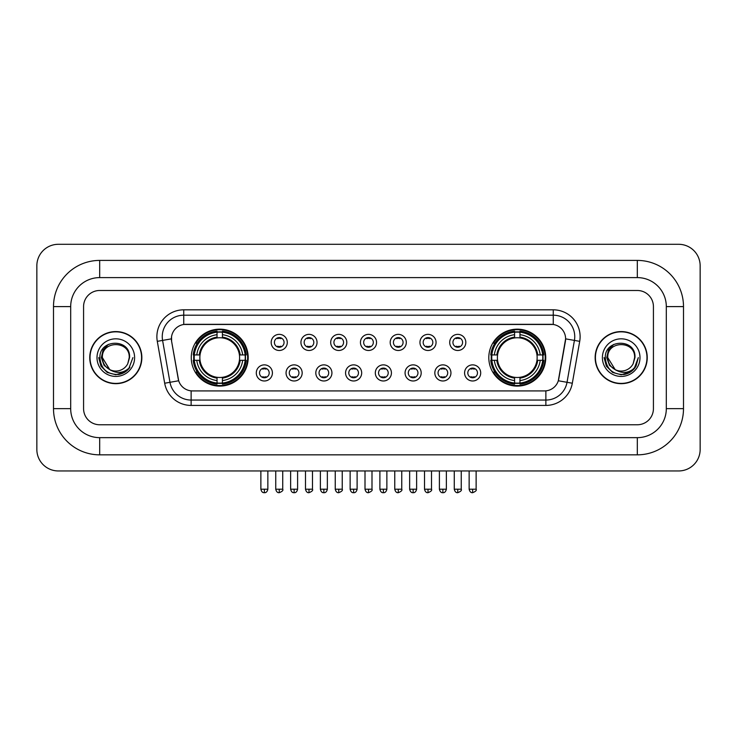<?xml version="1.0" encoding="UTF-8"?>
<svg xmlns="http://www.w3.org/2000/svg" width="737" height="737" viewBox="0 0 737 737"><rect width="100%" height="100%" fill="white"/><g stroke="black" fill="none" stroke-linecap="round" stroke-linejoin="round"><path stroke-width="1.11" d="M488.806 357.62A28.467 28.467 0 0 0 517.273 386.087A28.467 28.467 0 0 0 545.739 357.62A28.467 28.467 0 0 0 517.273 329.163A28.467 28.467 0 0 0 488.806 357.62M191.261 357.62A28.467 28.467 0 0 0 219.727 386.087A28.467 28.467 0 0 0 248.194 357.62A28.467 28.467 0 0 0 219.727 329.163A28.467 28.467 0 0 0 191.261 357.62M272.414 372.931A8.052 8.052 0 0 1 264.362 380.983A8.052 8.052 0 0 1 256.301 372.931A8.052 8.052 0 0 1 264.362 364.87A8.052 8.052 0 0 1 272.414 372.931M259.525 372.931A4.837 4.837 0 0 0 264.362 377.768A4.837 4.837 0 0 0 269.189 372.931A4.837 4.837 0 0 0 264.362 368.095A4.837 4.837 0 0 0 259.525 372.931M302.17 372.931A8.052 8.052 0 0 1 294.118 380.983A8.052 8.052 0 0 1 286.057 372.931A8.052 8.052 0 0 1 294.118 364.87A8.052 8.052 0 0 1 302.17 372.931M289.282 372.931A4.837 4.837 0 0 0 294.118 377.768A4.837 4.837 0 0 0 298.946 372.931A4.837 4.837 0 0 0 294.118 368.095A4.837 4.837 0 0 0 289.282 372.931M331.926 372.931A8.052 8.052 0 0 1 323.865 380.983A8.052 8.052 0 0 1 315.814 372.931A8.052 8.052 0 0 1 323.865 364.87A8.052 8.052 0 0 1 331.926 372.931M319.038 372.931A4.837 4.837 0 0 0 323.865 377.768A4.837 4.837 0 0 0 328.702 372.931A4.837 4.837 0 0 0 323.865 368.095A4.837 4.837 0 0 0 319.038 372.931M361.683 372.931A8.052 8.052 0 0 1 353.622 380.983A8.052 8.052 0 0 1 345.57 372.931A8.052 8.052 0 0 1 353.622 364.87A8.052 8.052 0 0 1 361.683 372.931M348.785 372.931A4.837 4.837 0 0 0 353.622 377.768A4.837 4.837 0 0 0 358.458 372.931A4.837 4.837 0 0 0 353.622 368.095A4.837 4.837 0 0 0 348.785 372.931M391.43 372.931A8.052 8.052 0 0 1 383.378 380.983A8.052 8.052 0 0 1 375.317 372.931A8.052 8.052 0 0 1 383.378 364.87A8.052 8.052 0 0 1 391.43 372.931M378.542 372.931A4.837 4.837 0 0 0 383.378 377.768A4.837 4.837 0 0 0 388.215 372.931A4.837 4.837 0 0 0 383.378 368.095A4.837 4.837 0 0 0 378.542 372.931M421.186 372.931A8.052 8.052 0 0 1 413.135 380.983A8.052 8.052 0 0 1 405.074 372.931A8.052 8.052 0 0 1 413.135 364.87A8.052 8.052 0 0 1 421.186 372.931M408.298 372.931A4.837 4.837 0 0 0 413.135 377.768A4.837 4.837 0 0 0 417.962 372.931A4.837 4.837 0 0 0 413.135 368.095A4.837 4.837 0 0 0 408.298 372.931M450.943 372.931A8.052 8.052 0 0 1 442.882 380.983A8.052 8.052 0 0 1 434.83 372.931A8.052 8.052 0 0 1 442.882 364.87A8.052 8.052 0 0 1 450.943 372.931M438.054 372.931A4.837 4.837 0 0 0 442.882 377.768A4.837 4.837 0 0 0 447.718 372.931A4.837 4.837 0 0 0 442.882 368.095A4.837 4.837 0 0 0 438.054 372.931M480.699 372.931A8.052 8.052 0 0 1 472.638 380.983A8.052 8.052 0 0 1 464.586 372.931A8.052 8.052 0 0 1 472.638 364.87A8.052 8.052 0 0 1 480.699 372.931M467.811 372.931A4.837 4.837 0 0 0 472.638 377.768A4.837 4.837 0 0 0 477.475 372.931A4.837 4.837 0 0 0 472.638 368.095A4.837 4.837 0 0 0 467.811 372.931M287.292 342.429A8.052 8.052 0 0 1 279.24 350.48A8.052 8.052 0 0 1 271.179 342.429A8.052 8.052 0 0 1 279.24 334.368A8.052 8.052 0 0 1 287.292 342.429M274.404 342.429A4.837 4.837 0 0 0 279.24 347.256A4.837 4.837 0 0 0 284.067 342.429A4.837 4.837 0 0 0 279.24 337.592A4.837 4.837 0 0 0 274.404 342.429M317.048 342.429A8.052 8.052 0 0 1 308.987 350.48A8.052 8.052 0 0 1 300.936 342.429A8.052 8.052 0 0 1 308.987 334.368A8.052 8.052 0 0 1 317.048 342.429M304.16 342.429A4.837 4.837 0 0 0 308.987 347.256A4.837 4.837 0 0 0 313.824 342.429A4.837 4.837 0 0 0 308.987 337.592A4.837 4.837 0 0 0 304.16 342.429M346.805 342.429A8.052 8.052 0 0 1 338.744 350.48A8.052 8.052 0 0 1 330.692 342.429A8.052 8.052 0 0 1 338.744 334.368A8.052 8.052 0 0 1 346.805 342.429M333.916 342.429A4.837 4.837 0 0 0 338.744 347.256A4.837 4.837 0 0 0 343.58 342.429A4.837 4.837 0 0 0 338.744 337.592A4.837 4.837 0 0 0 333.916 342.429M376.552 342.429A8.052 8.052 0 0 1 368.5 350.48A8.052 8.052 0 0 1 360.448 342.429A8.052 8.052 0 0 1 368.5 334.368A8.052 8.052 0 0 1 376.552 342.429M363.663 342.429A4.837 4.837 0 0 0 368.5 347.256A4.837 4.837 0 0 0 373.337 342.429A4.837 4.837 0 0 0 368.5 337.592A4.837 4.837 0 0 0 363.663 342.429M406.308 342.429A8.052 8.052 0 0 1 398.256 350.48A8.052 8.052 0 0 1 390.195 342.429A8.052 8.052 0 0 1 398.256 334.368A8.052 8.052 0 0 1 406.308 342.429M393.42 342.429A4.837 4.837 0 0 0 398.256 347.256A4.837 4.837 0 0 0 403.084 342.429A4.837 4.837 0 0 0 398.256 337.592A4.837 4.837 0 0 0 393.42 342.429M436.064 342.429A8.052 8.052 0 0 1 428.013 350.48A8.052 8.052 0 0 1 419.952 342.429A8.052 8.052 0 0 1 428.013 334.368A8.052 8.052 0 0 1 436.064 342.429M423.176 342.429A4.837 4.837 0 0 0 428.013 347.256A4.837 4.837 0 0 0 432.84 342.429A4.837 4.837 0 0 0 428.013 337.592A4.837 4.837 0 0 0 423.176 342.429M465.821 342.429A8.052 8.052 0 0 1 457.76 350.48A8.052 8.052 0 0 1 449.708 342.429A8.052 8.052 0 0 1 457.76 334.368A8.052 8.052 0 0 1 465.821 342.429M452.933 342.429A4.837 4.837 0 0 0 457.76 347.256A4.837 4.837 0 0 0 462.596 342.429A4.837 4.837 0 0 0 457.76 337.592A4.837 4.837 0 0 0 452.933 342.429M164.683 383.231L157.294 341.342A26.854 26.854 0 0 1 183.743 309.826L553.257 309.826A26.854 26.854 0 0 1 579.706 341.342L572.317 383.231A26.854 26.854 0 0 1 545.868 405.424L191.132 405.424A26.854 26.854 0 0 1 164.683 383.231L169.971 382.3L162.582 340.411A21.484 21.484 0 0 1 183.743 315.196L553.257 315.196A21.484 21.484 0 0 1 574.418 340.411L567.029 382.3A21.484 21.484 0 0 1 545.868 400.053L191.132 400.053A21.484 21.484 0 0 1 169.971 382.3L178.686 380.762L171.61 341.342A14.5 14.5 0 0 1 185.89 324.326L551.11 324.326A14.5 14.5 0 0 1 565.39 341.342L558.757 378.938A14.5 14.5 0 0 1 544.477 390.923L192.523 390.923A14.5 14.5 0 0 1 178.243 378.938L171.61 341.342L171.546 336.68M193.822 360.31A26.053 26.053 0 0 1 193.822 354.939M491.367 360.31A26.053 26.053 0 0 1 491.367 354.939M89.757 357.62A26.053 26.053 0 0 0 115.801 383.673A26.053 26.053 0 0 0 141.854 357.62A26.053 26.053 0 0 0 115.801 331.576A26.053 26.053 0 0 0 89.757 357.62M595.146 357.62A26.053 26.053 0 0 0 621.199 383.673A26.053 26.053 0 0 0 647.243 357.62A26.053 26.053 0 0 0 621.199 331.576A26.053 26.053 0 0 0 595.146 357.62M183.743 309.826L183.743 324.483L553.257 324.483L553.257 309.826M544.477 390.923L192.523 390.923M579.706 341.342L565.611 338.854L558.314 380.762L572.317 383.231M558.757 378.938L558.674 379.398M178.326 379.398L178.243 378.938M653.424 306.601A16.113 16.113 0 0 0 637.312 290.489L99.688 290.489A16.113 16.113 0 0 0 83.576 306.601L83.576 408.648A16.113 16.113 0 0 0 99.688 424.761L637.312 424.761A16.113 16.113 0 0 0 653.424 408.648L653.424 306.601A16.113 16.113 0 0 0 637.312 290.489L99.688 290.489A16.113 16.113 0 0 0 83.576 306.601L83.576 408.648A16.113 16.113 0 0 0 99.688 424.761L637.312 424.761A16.113 16.113 0 0 0 653.424 408.648L653.424 306.601M141.578 357.62A25.777 25.777 0 0 0 115.801 331.843A25.777 25.777 0 0 0 90.025 357.62A25.777 25.777 0 0 0 115.801 383.406A25.777 25.777 0 0 0 141.578 357.62M132.918 357.62L128.689 368.887L126.294 371.153M110.762 370.306L104.101 365.405L101.347 357.62L103.06 350.047L108.357 344.391M109.592 369.532L102.379 357.62C101.549 340.301 130.053 340.301 129.233 357.62L127.759 363.737L129.555 357.62C130.882 338.237 99.302 338.707 99.891 357.62C100.96 369.044 107.252 374.663 118.777 374.479C123.466 373.576 127.188 371.181 129.933 367.293C123.733 373.244 117.017 374.018 109.776 369.624L102.379 357.62C101.549 340.301 130.053 340.301 129.233 357.62L127.759 363.737A13.423 13.423 0 0 1 109.776 369.624L102.379 357.62C101.549 340.301 130.053 340.301 129.233 357.62L127.759 363.737M109.776 369.624C105.078 367.035 102.609 363.037 102.379 357.62C101.549 340.301 130.053 340.301 129.233 357.62M97.008 357.62A18.793 18.793 0 0 0 115.801 376.423A18.793 18.793 0 0 0 134.604 357.62A18.793 18.793 0 0 0 115.801 338.827A18.793 18.793 0 0 0 97.008 357.62M129.933 367.293L125.124 371.982M125.014 372.056L118.777 374.479L125.041 372.028L118.777 374.479L125.041 372.028L115.801 374.746L107.243 372.452L100.978 366.188L98.684 357.62M646.975 357.62A25.777 25.777 0 0 0 621.199 331.843A25.777 25.777 0 0 0 595.422 357.62A25.777 25.777 0 0 0 621.199 383.406A25.777 25.777 0 0 0 646.975 357.62M630.421 372.047L624.257 374.47L630.421 372.047L624.257 374.47L630.421 372.047L621.199 374.746L612.64 372.452L606.376 366.188L604.082 357.62L606.376 366.188L612.64 372.452L621.199 374.746L629.757 372.452L636.022 366.188L638.316 357.62L634.087 368.887L631.692 371.153M616.16 370.306L609.499 365.405L606.744 357.62L608.449 350.047L613.755 344.391M615.174 369.624C610.476 367.035 608.007 363.037 607.767 357.62C606.947 340.301 635.451 340.301 634.621 357.62L633.157 363.737A13.423 13.423 0 0 1 615.174 369.624L607.767 357.62C606.947 340.301 635.451 340.301 634.621 357.62L633.157 363.737L634.953 357.62C636.28 338.237 604.699 338.707 605.289 357.62C606.358 369.044 612.65 374.663 624.175 374.479C628.864 373.576 632.586 371.181 635.331 367.293C629.131 373.244 622.415 374.018 615.174 369.624L615.119 369.596M634.621 357.62C635.451 340.301 606.947 340.301 607.767 357.62C606.947 340.301 635.451 340.301 634.621 357.62L633.157 363.737M602.396 357.62A18.793 18.793 0 0 0 621.199 376.423A18.793 18.793 0 0 0 639.992 357.62A18.793 18.793 0 0 0 621.199 338.827A18.793 18.793 0 0 0 602.396 357.62M635.331 367.293L630.522 371.982M638.316 357.62L636.022 366.188L629.757 372.452L621.199 374.746L612.64 372.452L606.376 366.188L604.082 357.62L606.376 366.188L612.64 372.452L621.199 374.746L629.757 372.452L636.022 366.188L638.316 357.62L636.022 366.188L629.757 372.452L621.199 374.746L612.64 372.452L606.376 366.188L604.082 357.62M635.294 367.348L630.531 371.973L635.294 367.348M239.414 360.31A19.871 19.871 0 0 0 222.417 337.933L222.417 337.933A19.871 19.871 0 0 0 200.04 360.31A19.871 19.871 0 0 0 239.414 360.31L240.207 360.31L239.414 360.31A19.871 19.871 0 0 1 222.417 377.316L222.417 380.559A23.096 23.096 0 0 0 242.666 360.31L246.232 360.31A26.643 26.643 0 0 1 222.417 384.124L222.417 383.047A25.565 25.565 0 0 0 245.154 360.31M194.356 360.31A25.509 25.509 0 0 1 194.356 354.939M222.417 332.258A25.509 25.509 0 0 0 217.047 332.258M245.099 354.939A25.509 25.509 0 0 1 245.099 360.31M246.232 354.939A26.643 26.643 0 0 0 222.417 331.125L222.417 332.203A25.565 25.565 0 0 1 245.154 354.939L246.232 354.939M193.223 360.31A26.643 26.643 0 0 0 217.047 384.124L217.047 383.047A25.565 25.565 0 0 1 194.301 360.31L193.223 360.31M245.154 354.939L242.666 354.939A23.096 23.096 0 0 0 222.417 334.69L222.417 332.203M222.417 383.047L222.417 380.559M194.301 360.31L196.788 360.31A23.096 23.096 0 0 0 217.047 380.559L217.047 383.047M222.417 334.69L222.417 337.141A20.654 20.654 0 0 1 240.207 354.939L242.666 354.939M242.666 360.31L240.207 360.31A20.654 20.654 0 0 1 222.417 378.109M217.047 380.559L217.047 377.316A19.871 19.871 0 0 1 200.04 360.31L196.788 360.31M239.414 354.939L240.207 354.939M222.417 382.991A25.509 25.509 0 0 1 217.047 382.991M217.047 331.125A26.643 26.643 0 0 0 193.223 354.939L194.301 354.939A25.565 25.565 0 0 1 217.047 332.203L217.047 331.125M217.047 332.203L217.047 334.69A23.096 23.096 0 0 0 196.788 354.939L194.301 354.939M217.047 337.896L217.047 334.69M196.788 354.939L199.248 354.939A20.654 20.654 0 0 1 217.047 337.141M217.047 377.316L217.047 378.109A20.654 20.654 0 0 1 199.248 360.31M197.378 343.12L195.858 343.12A27.932 27.932 0 0 1 247.66 357.62A27.932 27.932 0 0 1 195.858 372.13L197.378 372.13M536.96 360.31A19.871 19.871 0 0 0 519.953 337.933L519.953 337.933A19.871 19.871 0 0 0 497.586 360.31A19.871 19.871 0 0 0 536.96 360.31L537.752 360.31L536.96 360.31A19.871 19.871 0 0 1 519.953 377.316L519.953 380.559A23.096 23.096 0 0 0 540.212 360.31L543.777 360.31A26.643 26.643 0 0 1 519.953 384.124L519.953 383.047A25.565 25.565 0 0 0 542.699 360.31M491.901 360.31A25.509 25.509 0 0 1 491.901 354.939M519.953 332.258A25.509 25.509 0 0 0 514.583 332.258M542.644 354.939A25.509 25.509 0 0 1 542.644 360.31M543.777 354.939A26.643 26.643 0 0 0 519.953 331.125L519.953 332.203A25.565 25.565 0 0 1 542.699 354.939L543.777 354.939M490.768 360.31A26.643 26.643 0 0 0 514.583 384.124L514.583 383.047A25.565 25.565 0 0 1 491.846 360.31L490.768 360.31M542.699 354.939L540.212 354.939A23.096 23.096 0 0 0 519.953 334.69L519.953 332.203M519.953 383.047L519.953 380.559M491.846 360.31L494.334 360.31A23.096 23.096 0 0 0 514.583 380.559L514.583 383.047M519.953 334.69L519.953 337.141A20.654 20.654 0 0 1 537.752 354.939L540.212 354.939M540.212 360.31L537.752 360.31A20.654 20.654 0 0 1 519.953 378.109M514.583 380.559L514.583 377.316A19.871 19.871 0 0 1 497.586 360.31L494.334 360.31M536.96 354.939L537.752 354.939M519.953 382.991A25.509 25.509 0 0 1 514.583 382.991M514.583 331.125A26.643 26.643 0 0 0 490.768 354.939L491.846 354.939A25.565 25.565 0 0 1 514.583 332.203L514.583 331.125M514.583 332.203L514.583 334.69A23.096 23.096 0 0 0 494.334 354.939L491.846 354.939M514.583 337.896L514.583 334.69M494.334 354.939L496.793 354.939A20.654 20.654 0 0 1 514.583 337.141M514.583 377.316L514.583 378.109A20.654 20.654 0 0 1 496.793 360.31M494.923 343.12L493.403 343.12A27.932 27.932 0 0 1 545.205 357.62A27.932 27.932 0 0 1 493.403 372.13L494.923 372.13M277.628 346.98L277.628 346.215A4.118 4.118 0 0 0 280.852 346.215L280.852 346.98M280.852 337.868L280.852 338.633A4.118 4.118 0 0 0 277.628 338.633L277.628 337.868M307.384 346.98L307.384 346.215A4.118 4.118 0 0 0 310.599 346.215L310.599 346.98M310.599 337.868L310.599 338.633A4.118 4.118 0 0 0 307.384 338.633L307.384 337.868M337.131 346.98L337.131 346.215A4.118 4.118 0 0 0 340.356 346.215L340.356 346.98M340.356 337.868L340.356 338.633A4.118 4.118 0 0 0 337.131 338.633L337.131 337.868M366.888 346.98L366.888 346.215A4.118 4.118 0 0 0 370.112 346.215L370.112 346.98M370.112 337.868L370.112 338.633A4.118 4.118 0 0 0 366.888 338.633L366.888 337.868M396.644 346.98L396.644 346.215A4.118 4.118 0 0 0 399.869 346.215L399.869 346.98M399.869 337.868L399.869 338.633A4.118 4.118 0 0 0 396.644 338.633L396.644 337.868M426.401 346.98L426.401 346.215A4.118 4.118 0 0 0 429.616 346.215L429.616 346.98M429.616 337.868L429.616 338.633A4.118 4.118 0 0 0 426.401 338.633L426.401 337.868M456.148 346.98L456.148 346.215A4.118 4.118 0 0 0 459.372 346.215L459.372 346.98M459.372 337.868L459.372 338.633A4.118 4.118 0 0 0 456.148 338.633L456.148 337.868M262.75 377.491L262.75 376.727A4.118 4.118 0 0 0 265.974 376.727L265.974 377.491M265.974 368.371L265.974 369.136A4.118 4.118 0 0 0 262.75 369.136L262.75 368.371M292.506 377.491L292.506 376.727A4.118 4.118 0 0 0 295.721 376.727L295.721 377.491M295.721 368.371L295.721 369.136A4.118 4.118 0 0 0 292.506 369.136L292.506 368.371M322.253 377.491L322.253 376.727A4.118 4.118 0 0 0 325.478 376.727L325.478 377.491M325.478 368.371L325.478 369.136A4.118 4.118 0 0 0 322.253 369.136L322.253 368.371M352.01 377.491L352.01 376.727A4.118 4.118 0 0 0 355.234 376.727L355.234 377.491M355.234 368.371L355.234 369.136A4.118 4.118 0 0 0 352.01 369.136L352.01 368.371M381.766 377.491L381.766 376.727A4.118 4.118 0 0 0 384.99 376.727L384.99 377.491M384.99 368.371L384.99 369.136A4.118 4.118 0 0 0 381.766 369.136L381.766 368.371M411.522 377.491L411.522 376.727A4.118 4.118 0 0 0 414.747 376.727L414.747 377.491M414.747 368.371L414.747 369.136A4.118 4.118 0 0 0 411.522 369.136L411.522 368.371M441.279 377.491L441.279 376.727A4.118 4.118 0 0 0 444.494 376.727L444.494 377.491M444.494 368.371L444.494 369.136A4.118 4.118 0 0 0 441.279 369.136L441.279 368.371M471.026 377.491L471.026 376.727A4.118 4.118 0 0 0 474.25 376.727L474.25 377.491M474.25 368.371L474.25 369.136A4.118 4.118 0 0 0 471.026 369.136L471.026 368.371M99.688 260.41L99.688 277.6L637.312 277.6L637.312 260.41A46.191 46.191 0 0 1 683.503 306.601A46.191 46.191 0 0 0 637.312 260.41L99.688 260.41A46.191 46.191 0 0 0 53.497 306.601L53.497 408.648A46.191 46.191 0 0 0 99.688 454.84L637.312 454.84A46.191 46.191 0 0 0 683.503 408.648L683.503 306.601L666.312 306.601A29.001 29.001 0 0 0 637.312 277.6L99.688 277.6A29.001 29.001 0 0 0 70.688 306.601L70.688 408.648A29.001 29.001 0 0 0 99.688 437.649L637.312 437.649A29.001 29.001 0 0 0 666.312 408.648L666.312 306.601L666.312 408.648L683.503 408.648M700.15 265.781A21.484 21.484 0 0 0 678.666 244.297L58.334 244.297A21.484 21.484 0 0 0 36.85 265.781L36.85 449.469A21.484 21.484 0 0 0 58.334 470.952L678.666 470.952A21.484 21.484 0 0 0 700.15 449.469L700.15 265.781M157.294 341.342L162.582 340.411A21.484 21.484 0 0 1 162.26 336.68M162.582 340.411L171.389 338.854M545.868 390.859L545.868 405.424M191.132 405.424L191.132 390.859M217.047 383.231A25.749 25.749 0 0 0 222.417 383.231M245.338 360.31A25.749 25.749 0 0 0 245.338 354.939M222.417 332.009A25.749 25.749 0 0 0 217.047 332.009M514.583 383.231A25.749 25.749 0 0 0 519.953 383.231M542.883 360.31A25.749 25.749 0 0 0 542.883 354.939M519.953 332.009A25.749 25.749 0 0 0 514.583 332.009M279.24 489.211L275.749 489.211C276.357 491.699 277.517 492.86 279.24 492.703L279.24 489.211L282.732 489.211L282.732 470.952M308.987 489.211L305.496 489.211C306.113 491.699 307.274 492.86 308.987 492.703L308.987 489.211L312.479 489.211L312.479 470.952M338.744 489.211L335.252 489.211C335.86 491.699 337.03 492.86 338.744 492.703L338.744 489.211L342.235 489.211L342.235 470.952M368.5 489.211L365.008 489.211C365.616 491.699 366.786 492.86 368.5 492.703L368.5 489.211L371.992 489.211L371.992 470.952M398.256 489.211L394.765 489.211C395.373 491.699 396.534 492.86 398.256 492.703L398.256 489.211L401.748 489.211L401.748 470.952M428.013 489.211L424.521 489.211C425.129 491.699 426.29 492.86 428.013 492.703L428.013 489.211L431.504 489.211L431.504 470.952M457.76 489.211L454.268 489.211C454.886 491.699 456.046 492.86 457.76 492.703L457.76 489.211L461.251 489.211L461.251 470.952M264.362 489.211L260.87 489.211C261.478 491.699 262.639 492.86 264.362 492.703L264.362 489.211L267.853 489.211L267.853 470.952M294.118 489.211L290.627 489.211C291.235 491.699 292.396 492.86 294.118 492.703L294.118 489.211L297.601 489.211L297.601 470.952M323.865 489.211L320.374 489.211C320.982 491.699 322.152 492.86 323.865 492.703L323.865 489.211L327.357 489.211L327.357 470.952M353.622 489.211L350.13 489.211C350.738 491.699 351.908 492.86 353.622 492.703L353.622 489.211L357.113 489.211L357.113 470.952M383.378 489.211L379.887 489.211C380.495 491.699 381.655 492.86 383.378 492.703L383.378 489.211L386.87 489.211L386.87 470.952M413.135 489.211L409.643 489.211C410.251 491.699 411.412 492.86 413.135 492.703L413.135 489.211L416.626 489.211L416.626 470.952M442.882 489.211L439.399 489.211C440.007 491.699 441.168 492.86 442.882 492.703L442.882 489.211L446.373 489.211L446.373 470.952M472.638 489.211L469.147 489.211C469.755 491.699 470.925 492.86 472.638 492.703L472.638 489.211L476.13 489.211L476.13 470.952M637.312 454.84L637.312 437.649L99.688 437.649L99.688 454.84M53.497 408.648L70.688 408.648L70.688 306.601L53.497 306.601M275.749 489.211L275.749 470.952M282.732 489.211C283.432 490.326 282.271 491.487 279.24 492.703M305.496 489.211L305.496 470.952M312.479 489.211C313.188 490.326 312.027 491.487 308.987 492.703M335.252 489.211L335.252 470.952M342.235 489.211C342.945 490.326 341.784 491.487 338.744 492.703M365.008 489.211L365.008 470.952M371.992 489.211C372.701 490.326 371.54 491.487 368.5 492.703M394.765 489.211L394.765 470.952M401.748 489.211C402.457 490.326 401.287 491.487 398.256 492.703M424.521 489.211L424.521 470.952M431.504 489.211C432.204 490.326 431.044 491.487 428.013 492.703M454.268 489.211L454.268 470.952M461.251 489.211C461.961 490.326 460.8 491.487 457.76 492.703M260.87 489.211L260.87 470.952M267.853 489.211C267.245 491.699 266.075 492.86 264.362 492.703M290.627 489.211L290.627 470.952M297.601 489.211C296.993 491.699 295.832 492.86 294.118 492.703M320.374 489.211L320.374 470.952M327.357 489.211C326.749 491.699 325.588 492.86 323.865 492.703M350.13 489.211L350.13 470.952M357.113 489.211C356.505 491.699 355.345 492.86 353.622 492.703M379.887 489.211L379.887 470.952M386.87 489.211C386.262 491.699 385.092 492.86 383.378 492.703M409.643 489.211L409.643 470.952M416.626 489.211C416.018 491.699 414.848 492.86 413.135 492.703M439.399 489.211L439.399 470.952M446.373 489.211C445.765 491.699 444.604 492.86 442.882 492.703M469.147 489.211L469.147 470.952M476.13 489.211C476.839 490.326 475.678 491.487 472.638 492.703"/></g></svg>
